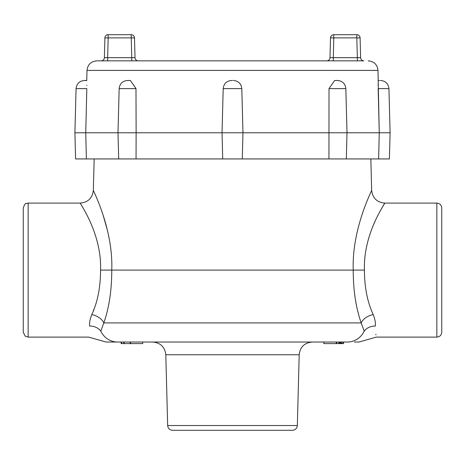 <?xml version="1.0" encoding="UTF-8"?>
<svg xmlns="http://www.w3.org/2000/svg" width="465" height="465" viewBox="0 0 465 465"><rect width="100%" height="100%" fill="white"/><g stroke="black" fill="none" stroke-linecap="round" stroke-linejoin="round"><path stroke-width="0.7" d="M379.26 132.781L390.094 132.781L388.938 88.617L378.185 88.617L379.26 132.781L378.62 158.937L346.315 158.937L347 132.781L345.844 88.617L329.011 88.617L328.947 158.937L136.053 158.937L136.123 132.781L379.26 132.781L377.993 70.401L87.007 70.401C87.705 64.577 90.971 61.397 96.807 60.851L363.88 60.851A3.267 3.267 0 0 1 360.613 57.666L357.347 57.666L357.347 60.851L232.5 60.851M131.746 60.851L138.285 60.851A3.267 3.267 0 0 1 135.013 57.666L131.746 57.666L131.746 60.851M104.904 37.88L108.171 37.88L108.171 34.695A3.267 3.267 0 0 0 104.904 37.88A3.267 3.267 0 0 1 108.171 34.695L131.229 34.695L108.171 34.695A3.267 3.267 0 0 0 104.904 37.88L104.387 57.666A3.267 3.267 0 0 1 101.12 60.851L107.653 60.851L107.653 57.666L131.746 57.666L131.229 37.88L134.495 37.88L135.013 57.666M356.829 34.695L356.829 37.88L360.096 37.88A3.267 3.267 0 0 0 356.829 34.695L333.771 34.695A3.267 3.267 0 0 0 330.505 37.88L333.771 37.88L333.254 60.851L363.88 60.851M346.315 158.937L328.947 158.937M136.053 158.937L118.685 158.937L118 132.781L136.123 132.781L135.989 88.617L119.156 88.617L118 132.781L85.746 132.781L86.816 88.617L85.746 132.781L86.38 158.937L75.592 158.937L74.912 132.781L85.746 132.781M390.094 132.781L389.408 158.937L378.62 158.937M222.723 158.937L222.038 132.781L223.194 88.617L241.806 88.617L242.963 132.781L242.277 158.937M118.685 158.937L86.38 158.937M86.856 85.537L86.856 85.223M86.752 80.59L84.432 80.468L86.31 80.468M86.816 88.617C86.781 77.829 86.781 77.829 86.816 88.617L76.062 88.617L74.912 132.781M129.404 80.468L127.526 80.468L130.409 80.526L135.989 88.617M329.011 88.617L334.591 80.526L337.474 80.468L335.596 80.468M378.15 84.403L378.144 85.223M379.632 80.468L378.69 80.468L379.632 80.468M232.5 80.468L231.558 80.468L232.5 80.468M329.987 57.666L357.347 57.666L356.829 37.88L333.771 37.88L333.771 34.695A3.267 3.267 0 0 0 330.505 37.88L329.987 57.666A3.267 3.267 0 0 1 326.715 60.851M360.096 37.88L360.613 57.666M134.495 37.88A3.267 3.267 0 0 0 131.229 34.695A3.267 3.267 0 0 1 134.495 37.88A3.267 3.267 0 0 0 131.229 34.695L131.229 37.88L108.171 37.88L107.653 57.666L104.387 57.666M111.763 270.101C111.78 290.05 109.13 307.656 103.805 322.925L100.8 331.144A13.078 10.916 177 0 0 89.611 326.046C88.652 340.746 88.652 340.746 89.611 326.046C89.344 322.722 90.065 318.903 91.779 314.584C97.563 302.238 100.498 287.411 100.574 270.101L111.763 270.101C113.344 229.193 93.058 190.464 93.337 190.354C92.971 190.261 113.344 229.135 111.763 270.101L353.237 270.101C351.656 229.193 371.942 190.464 371.663 190.354C372.029 190.261 351.656 229.135 353.237 270.101L364.426 270.101C363.165 233.186 385.578 202.897 384.735 203.089C385.473 203.071 363.159 233.256 364.426 270.101C364.502 287.411 367.437 302.238 373.221 314.584C374.935 318.903 375.662 322.722 375.389 326.046C376.348 340.746 376.348 340.746 375.389 326.046A13.078 10.916 3 0 0 364.2 331.144C370.64 341.479 370.64 341.479 364.2 331.144L361.195 322.925C355.87 307.65 353.214 290.044 353.237 270.101M107.496 230.605L103.032 214.882M117.587 342.031L105.997 342.031L117.587 342.031A19.617 18.745 -90 0 1 100.8 331.144L103.805 322.925L361.195 322.925L364.2 331.144A19.617 18.745 -90 0 1 347.413 342.031L117.587 342.031M299.193 354.766L165.807 354.766L167.662 425.533L297.338 425.533L299.193 354.766C300.123 347 304.482 342.757 312.265 342.031L323.838 342.031L323.838 343.6L336.224 343.6L336.224 342.031M336.224 343.6L343.554 343.6L343.554 342.031L347.413 342.031M354.336 342.031L359.003 342.031L376.249 337.113L436.844 337.113L436.844 203.089L384.735 203.089C376.952 202.356 372.593 198.113 371.663 190.354L370.838 158.937M93.75 309.597L93.285 310.823M100.574 270.101C101.835 233.186 79.422 202.897 80.265 203.089C79.527 203.071 101.841 233.256 100.574 270.101M23.25 332.208L23.25 207.994C24.424 204.641 25.372 203.159 26.104 203.536L28.156 203.089L28.156 337.113L25.151 336.085L23.25 332.208M436.844 203.089C439.826 203.379 441.459 205.013 441.75 207.994L441.75 332.208C441.459 335.184 439.826 336.823 436.844 337.113M441.75 316.659L441.75 223.543M375.952 334.881L375.877 334.3M374.476 222.7L374.86 221.846M381.695 208.343L384.735 203.089M100.8 331.144C94.36 341.479 94.36 341.479 100.8 331.144M373.221 314.584A13.078 8.399 -19.3 0 0 361.195 322.925M91.779 314.584A13.078 8.399 -160.7 0 1 103.805 322.925M297.338 425.533C296.99 428.439 295.356 430.032 292.439 430.305L172.562 430.305C169.644 430.032 168.01 428.439 167.662 425.533M121.162 342.031L121.162 343.6L123.806 343.6L123.806 342.031M123.806 343.6L130.607 343.6L130.607 342.031M130.607 343.6L142.72 343.6L142.72 342.031M130.206 343.6L130.206 342.031M343.257 343.6L343.257 342.031M343.356 343.6L343.356 342.031M341.606 343.6L341.606 342.031M341.885 343.6L341.885 342.031M336.776 343.6L336.776 342.031M338.869 343.6L338.869 342.031M339.624 343.6L339.624 342.031M340.287 343.6L340.287 342.031M340.7 343.6L340.7 342.031M124.213 343.6L124.213 342.031M87.007 70.401L86.74 80.48M377.993 70.401C377.295 64.577 374.029 61.397 368.193 60.851M119.156 88.617C119.761 83.653 122.551 80.939 127.526 80.468M76.062 88.617C76.667 83.653 79.457 80.939 84.432 80.468M378.26 80.48L378.69 80.468M388.938 88.617C388.333 83.653 385.543 80.939 380.568 80.468M345.844 88.617C345.239 83.653 342.449 80.939 337.474 80.468M241.806 88.617C241.201 83.653 238.417 80.939 233.442 80.468M223.194 88.617C223.799 83.653 226.583 80.939 231.558 80.468M94.163 158.937L93.337 190.354C92.407 198.113 88.048 202.356 80.265 203.089L28.156 203.089M105.997 342.031L88.751 337.113L28.156 337.113M165.807 354.766C164.877 347 160.518 342.757 152.735 342.031M121.597 342.031L121.597 343.6"/></g></svg>
